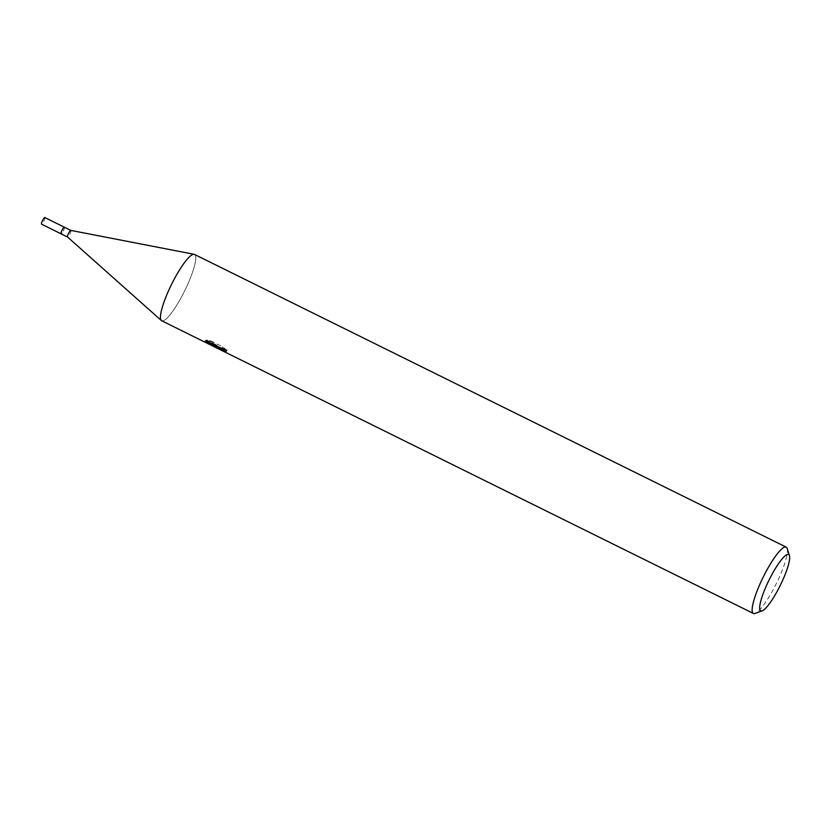 <?xml version="1.0" encoding="UTF-8"?>
<svg xmlns="http://www.w3.org/2000/svg" width="831" height="831" viewBox="0 0 831 831"><rect width="100%" height="100%" fill="white"/><g stroke="black" fill="none" stroke-linecap="round" stroke-linejoin="round"><path stroke-width="0.62" stroke-dasharray="4.16 3.12" d="M194.558 254.463A37 7.313 -63.7 0 1 184.555 291.068A37 7.313 -63.7 0 1 161.661 320.735A37 7.313 -63.7 0 1 161.37 320.537A37 7.313 -63.7 0 1 171.56 284.358A37 7.313 -63.7 0 1 194.142 254.307A37 7.313 -63.7 0 1 194.558 254.463A37 7.313 -63.7 0 1 184.669 290.84A37 7.313 -63.7 0 1 161.754 320.787M226.634 350.069L222.646 346.797L209.828 340.45L206.649 340.045L217.047 345.187L205.454 340.232L213.068 342.227L215.063 345.094L227.154 349.976A35.151 6.949 -63.7 0 1 226.146 350.277L219.696 347.275L226.634 350.069L225.793 351.762M226.146 350.277L225.326 351.949A37 7.313 116.3 0 0 226.312 351.679L218.979 348.719M219.488 349.342L225.326 351.949M209.828 340.45L208.965 342.185M222.646 346.797L221.784 348.532M212.902 345.53L212.196 343.961L205.756 342.403M216.486 345.405L215.831 346.735M213.058 342.216L212.196 343.961M227.154 349.976L226.312 351.679M206.649 340.045L205.808 341.738M217.047 345.187L216.652 345.987M205.454 340.232L204.623 341.894M787.186 548.47A37 7.313 -63.7 0 1 776.351 583.539A37 7.313 -63.7 0 1 755.047 613.434M70.822 230.395L70.843 230.405A3.698 0.727 -63.7 0 1 69.856 234.062A3.698 0.727 -63.7 0 1 67.56 237.043A3.698 0.727 -63.7 0 1 67.56 237.032L67.56 237.043M64.34 227.195L64.33 227.185A3.698 0.727 -63.7 0 1 63.353 230.831A3.698 0.727 -63.7 0 1 61.068 233.823A3.698 0.727 -63.7 0 1 62.055 230.166A3.698 0.727 -63.7 0 1 64.34 227.195L64.34 227.195A3.698 0.727 -63.7 0 1 63.353 230.841A3.698 0.727 -63.7 0 1 61.058 233.823L61.047 233.812M44.843 217.545A3.698 0.727 -63.7 0 1 43.846 221.181A3.698 0.727 -63.7 0 1 41.56 224.173M215.458 347.181L216.278 345.509M205.641 340.43L215.063 345.094M216.735 345.925L220.205 347.638"/><path stroke-width="1.25" d="M64.34 227.195A3.698 0.727 -63.7 0 0 62.055 230.166A3.698 0.727 -63.7 0 0 61.058 233.823L61.058 233.823A3.698 0.727 -63.7 0 1 61.058 233.823L67.55 237.032A3.698 0.727 -63.7 0 1 67.529 237.012A3.698 0.727 -63.7 0 1 68.547 233.397A3.698 0.727 -63.7 0 1 70.801 230.395A3.698 0.727 -63.7 0 1 70.843 230.405L64.34 227.195A3.698 0.727 -63.7 0 1 64.351 227.195L44.832 217.545A3.698 0.727 -63.7 0 1 44.843 217.545A3.698 0.727 -63.7 0 0 42.547 220.527A3.698 0.727 -63.7 0 0 41.55 224.173A3.698 0.727 -63.7 0 1 41.55 224.173L61.047 233.812M760.687 610.878A31.453 6.212 -63.7 0 1 769.194 579.758A31.453 6.212 -63.7 0 1 788.65 554.537A31.453 6.212 -63.7 0 1 789.45 555.648A31.453 6.212 -63.7 0 1 780.236 585.46A31.453 6.212 -63.7 0 1 762.131 610.868A31.453 6.212 -63.7 0 1 760.687 610.878M762.131 610.868L755.047 613.434A37 7.313 -63.7 0 1 753.385 613.455A37 7.313 -63.7 0 1 753.343 613.434A37 7.313 -63.7 0 1 763.294 576.932A37 7.313 -63.7 0 1 786.199 547.13A37 7.313 -63.7 0 1 786.24 547.151A37 7.313 -63.7 0 1 787.186 548.47L789.45 555.648M161.754 320.787A37 7.313 -63.7 0 1 161.702 320.766A37 7.313 -63.7 0 1 161.661 320.735A37 7.313 -63.7 0 1 171.612 284.244A37 7.313 -63.7 0 1 194.516 254.431A37 7.313 -63.7 0 1 194.558 254.463M208.965 342.185L221.784 348.532L225.793 351.762L204.738 342.05L216.205 346.88L205.808 341.738L208.965 342.195M204.873 342.112L214.169 346.714M214.107 346.683L212.902 345.53M218.979 348.719L216.07 347.649M215.915 347.587L219.488 349.342M216.652 345.987L216.205 346.88M205.756 342.403L204.925 342.143M67.529 237.012L161.339 320.506M70.801 230.395L194.08 254.296M194.516 254.431L786.199 547.13M218.875 348.927L219.602 347.451M161.702 320.766L753.385 613.455"/></g></svg>
